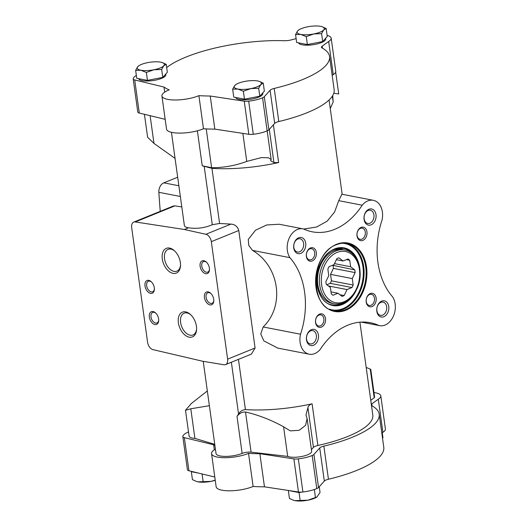 <?xml version="1.0" encoding="UTF-8"?>
<svg xmlns="http://www.w3.org/2000/svg" width="527" height="527" viewBox="0 0 527 527"><rect width="100%" height="100%" fill="white"/><g stroke="black" fill="none" stroke-linecap="round" stroke-linejoin="round"><path stroke-width="0.79" d="M362.214 205.214A17.042 12.352 -79 0 1 373.287 200.306A17.042 12.352 -79 0 1 381.976 220.286A69.636 50.46 -79 0 0 392.602 296.846A17.042 12.352 -79 0 1 393.3 316.378A17.042 12.352 -79 0 1 379.552 325.653A17.042 12.352 -79 0 1 378.906 325.502A69.636 50.46 -79 0 0 370.303 322.702A69.636 50.46 -79 0 0 320.304 349.289A17.042 12.352 -79 0 1 309.224 354.197L277.808 348.11L263.869 340.91L260.746 333.934L263.164 326.971C285.087 305.844 279.554 266.379 252.538 250.411L248.764 245.424L248.27 239.475L255.503 230.213L266.741 224.957L279.198 224.245L302.966 228.85A17.042 12.352 -79 0 1 303.611 229.001A69.636 50.46 -79 0 0 312.208 231.801A69.636 50.46 -79 0 0 362.214 205.214L338.775 200.668L334.586 212.032L327.208 221.116L316.648 227.005L303.71 229.047M338.775 200.668L341.871 194.213L373.287 200.306M245.424 409.591A79.597 23.405 -7.9 0 0 312.103 403.807C309.817 404.453 308.42 405.718 307.913 407.588L305.97 415.092L307.103 418.583L305.607 425.322L299.204 430.309L290.252 430.875L283.579 426.771C270.937 419.848 258.25 414.927 245.516 412.009C242.143 411.864 239.304 413.333 237.012 416.422L238.56 414.031C240.147 411.337 242.44 409.854 245.424 409.591L238.454 359.374M311.411 449.643L313.44 447.39A6.864 2.016 -7.9 0 1 317.88 445.486A79.597 23.405 -7.9 0 0 372.8 415.072L359.908 322.181M211.946 168.35A79.597 23.405 -7.9 0 0 278.625 162.566L273.921 162.599L270.687 160.827L271.155 159.497L268.487 157.784L261.366 157.599L246.755 161.4C235.661 165.59 223.949 167.691 211.617 167.718L202.236 165.768L211.946 168.35L219.601 223.481L230.938 224.107C234.989 224.403 237.605 226.538 238.777 230.51L255.081 348.004L251.432 354.111L225.563 364.605A6.864 4.275 -112.1 0 0 227.624 359.151L211.32 241.649A6.864 4.275 -112.1 0 0 205.879 234.278L184.338 229.489L135.274 221.946A6.864 4.275 -112.1 0 0 133.733 222.104A6.864 4.275 -112.1 0 0 131.671 227.565L147.586 342.273A6.864 4.275 -112.1 0 0 152.995 349.638L202.618 361.232L223.982 364.763A6.864 4.275 -112.1 0 0 225.563 364.605M203.224 361.331L216.017 453.516A15.645 4.598 -7.9 0 0 225.655 456.402A15.645 4.598 -7.9 0 0 242.143 453.398L237.012 416.422M204.219 166.532L212.289 224.713C204.766 227.98 196.841 229.008 188.514 227.796C185.959 227.381 184.582 226.656 184.391 225.622L171.44 132.297M212.289 224.713L219.601 223.481M181.795 206.927L174.865 205.873L173.291 206.05L133.733 222.104M160.248 211.34A823.411 596.663 -79 0 1 158.858 192.315A8.234 5.968 -79 0 1 163.818 182.849L177.678 177.224M263.256 83.18L264.356 91.112L259.771 96.191L244.469 99.188L233.744 97.106L232.644 89.175L237.848 89.05L243.369 91.25L250.859 88.595L258.671 88.253L260.799 84.557L263.256 83.18L259.725 81.527M166.249 64.366L167.349 72.304L162.764 77.377L147.461 80.374L136.743 78.299L135.643 70.361L140.841 70.243L146.361 72.443L153.851 69.781L161.664 69.445L163.798 65.75L166.249 64.366L162.718 62.72M326.16 28.55L327.267 36.482L322.682 41.561L307.379 44.558L296.655 42.476L295.555 34.545L300.752 34.42L306.273 36.62L313.769 33.965L321.582 33.623L323.71 29.927L326.16 28.55L322.629 26.897M291.668 490.966A13.722 4.038 -7.9 0 0 293.697 491.553L288.381 490.466M314.474 489.478L313.717 489.721M301.563 492.106L299.059 492.593L293.697 491.553A13.722 4.038 -7.9 0 0 298.045 491.935M194.628 472.146A13.722 4.038 -7.9 0 0 196.69 472.745L191.334 471.705L191.597 471.408M198.804 473.154L196.69 472.745A13.722 4.038 -7.9 0 0 197.895 472.936M333.782 93.246L338.716 93.951L335.679 72.061M332.175 75.401L333.262 74.63A19.216 5.652 -7.9 0 0 335.765 71.244L331.173 38.142A19.216 5.652 -7.9 0 0 327.109 35.362M164.688 92.146L163.976 87.047A86.046 25.303 -7.9 0 0 169.187 89.9A21.956 6.456 -7.9 0 0 161.914 95.947L166.512 129.056A21.956 6.456 -7.9 0 0 180.227 133.107A21.956 6.456 -7.9 0 0 203.481 128.766A86.046 25.303 -7.9 0 0 214.825 129.122L248.836 134.299A6.864 2.016 -7.9 0 0 253.276 134.28A19.216 5.652 -7.9 0 0 267.149 130.9A6.864 2.016 -7.9 0 0 268.902 129.813L274.686 123.371A6.864 2.016 -7.9 0 1 278.809 121.533A86.046 25.303 -7.9 0 0 334.144 89.59L329.553 56.481A86.046 25.303 -7.9 0 0 322.03 47.95A6.864 2.016 -7.9 0 1 321.43 47.265A6.864 2.016 -7.9 0 1 322.162 46.172L328.664 41.521A19.216 5.652 -7.9 0 0 331.173 38.142M137.791 111.889A6.864 2.016 -7.9 0 0 137.791 112.053A6.864 2.016 -7.9 0 0 139.299 113.055L165.162 119.326M209.377 405.698L190.794 408.781L185.504 410.276L191.413 403.432L207.335 390.955M332.754 95.506L333.163 102.021L330.271 108.562M175.063 158.41L153.97 143.41L147.626 137.284L144.431 114.3M370.744 400.283L374.21 397.806A12.898 3.794 -7.9 0 0 374.552 396.712L370.758 369.348L366.186 367.398M185.504 410.276L189.081 436.079A12.898 3.794 -7.9 0 0 194.904 438.398L190.794 408.781M194.904 438.398L214.746 444.353M374.21 397.806L370.211 368.992M242.143 453.398A6.864 2.016 -7.9 0 1 251.089 452.166L287.689 456.389L283.579 426.771M287.689 456.389A12.898 3.794 -7.9 0 0 302.327 456.362A12.898 3.794 -7.9 0 0 311.648 451.343L307.149 418.932M188.508 431.929A19.216 5.652 -7.9 0 0 182.829 436.488A6.864 2.016 -7.9 0 0 182.829 436.652A6.864 2.016 -7.9 0 0 184.345 437.66L213.613 444.755A86.046 25.303 -7.9 0 0 214.917 445.618M215.418 449.188A21.956 6.456 -7.9 0 0 211.551 453.655A21.956 6.456 -7.9 0 0 225.273 457.706A21.956 6.456 -7.9 0 0 248.527 453.365A86.046 25.303 -7.9 0 0 259.87 453.727L293.882 458.898A6.864 2.016 -7.9 0 0 298.322 458.879A19.216 5.652 -7.9 0 0 312.188 455.499A6.864 2.016 -7.9 0 0 313.94 454.419L319.731 447.976L324.322 481.079A6.864 2.016 -7.9 0 1 328.446 479.241A86.046 25.303 -7.9 0 0 383.781 447.291L379.19 414.189A86.046 25.303 -7.9 0 0 371.667 405.652A6.864 2.016 -7.9 0 1 371.476 405.54M379.19 414.189A86.046 25.303 -7.9 0 1 323.855 446.138A6.864 2.016 -7.9 0 0 319.731 447.976M373.979 392.569A19.216 5.652 -7.9 0 1 380.804 395.843A19.216 5.652 -7.9 0 1 378.3 399.229L371.798 403.873A6.864 2.016 -7.9 0 0 371.304 404.314M381.811 433.108L382.892 432.331A19.216 5.652 -7.9 0 0 385.402 428.952L380.804 395.843M211.551 453.655L216.142 486.757A21.956 6.456 -7.9 0 0 229.864 490.808A21.956 6.456 -7.9 0 0 253.118 486.467A86.046 25.303 -7.9 0 0 264.462 486.829L298.473 492.001A6.864 2.016 -7.9 0 0 302.913 491.987A19.216 5.652 -7.9 0 0 316.786 488.608A6.864 2.016 -7.9 0 0 318.539 487.521L324.322 481.079M187.421 469.59A6.864 2.016 -7.9 0 0 187.421 469.755A6.864 2.016 -7.9 0 0 188.936 470.763L214.799 477.034M248.527 453.365L253.118 486.467M259.87 453.727L264.462 486.829M378.3 399.229L382.892 432.331M213.613 444.755L214.324 449.847M150.123 115.683L153.97 143.41M332.353 96.164L333.163 102.021M242.868 133.39L246.755 161.4M136.348 75.46A19.216 5.652 -7.9 0 0 133.193 78.78A6.864 2.016 -7.9 0 0 133.193 78.945A6.864 2.016 -7.9 0 0 134.708 79.952L163.976 87.047M296.128 38.662L290.627 40.052A6.864 2.016 -7.9 0 1 284.745 40.717A86.046 25.303 -7.9 0 0 166.69 67.555M333.262 74.63L328.664 41.521M278.809 121.533L274.218 88.431A86.046 25.303 -7.9 0 0 329.553 56.481M274.218 88.431A6.864 2.016 -7.9 0 0 270.094 90.269L264.304 96.711A6.864 2.016 -7.9 0 1 262.558 97.798A19.216 5.652 -7.9 0 1 248.685 101.177A6.864 2.016 -7.9 0 1 244.245 101.191L210.233 96.019L214.825 129.122M203.481 128.766L198.89 95.657A86.046 25.303 -7.9 0 0 210.233 96.019M161.914 95.947A21.956 6.456 -7.9 0 0 175.636 99.998A21.956 6.456 -7.9 0 0 198.89 95.657M262.736 92.904L262.828 93.523A13.722 4.038 172.1 0 1 254.482 98.503A13.722 4.038 172.1 0 1 239.291 99.445A13.722 4.038 172.1 0 1 235.681 97.482M325.646 38.273L325.732 38.893A13.722 4.038 172.1 0 1 317.386 43.873A13.722 4.038 172.1 0 1 302.195 44.815A13.722 4.038 172.1 0 1 298.585 42.852M165.735 74.096L165.821 74.715A13.722 4.038 172.1 0 1 157.474 79.689A13.722 4.038 172.1 0 1 142.283 80.638A13.722 4.038 172.1 0 1 138.673 78.675M378.906 325.502L361.285 322.089M302.966 228.85A17.042 12.352 -79 0 0 289.218 238.125A17.042 12.352 -79 0 0 289.916 257.657L252.538 250.411M289.916 257.657A69.636 50.46 -79 0 1 300.535 334.217L263.164 326.971M309.224 354.197A17.042 12.352 -79 0 1 300.535 334.217M366.957 231.887A6.864 4.974 101 0 0 358.716 229.285A6.864 4.974 101 0 0 360.277 240.536A6.864 4.974 101 0 0 366.957 231.887M325.508 318.585A6.864 4.974 101 0 0 317.267 315.983A6.864 4.974 101 0 0 318.828 327.234A6.864 4.974 101 0 0 325.508 318.585M316.325 252.433A6.864 4.974 101 0 0 308.091 249.838A6.864 4.974 101 0 0 309.652 261.089A6.864 4.974 101 0 0 316.325 252.433M376.133 298.032A6.864 4.974 101 0 0 367.892 295.436A6.864 4.974 101 0 0 369.453 306.688A6.864 4.974 101 0 0 376.133 298.032M318.44 335.034A8.234 5.968 101 0 0 308.552 331.918A8.234 5.968 101 0 0 310.429 345.422A8.234 5.968 101 0 0 318.44 335.034M376.008 214.627A8.234 5.968 101 0 0 366.12 211.505A8.234 5.968 101 0 0 367.998 225.009A8.234 5.968 101 0 0 376.008 214.627M305.693 243.164A8.234 5.968 101 0 0 295.805 240.048A8.234 5.968 101 0 0 297.683 253.553A8.234 5.968 101 0 0 305.693 243.164M388.755 306.497A8.234 5.968 101 0 0 378.867 303.374A8.234 5.968 101 0 0 380.744 316.879A8.234 5.968 101 0 0 388.755 306.497M386.673 306.734A6.746 4.888 101 0 0 383.07 302.096A6.746 4.888 101 0 0 376.983 307.788A6.746 4.888 101 0 0 380.501 315.344A6.746 4.888 101 0 0 386.673 306.734M303.611 243.408A6.746 4.888 101 0 0 300.008 238.771A6.746 4.888 101 0 0 293.921 244.462A6.746 4.888 101 0 0 297.439 252.018A6.746 4.888 101 0 0 303.611 243.408M373.926 214.864A6.746 4.888 101 0 0 370.323 210.227A6.746 4.888 101 0 0 364.236 215.918A6.746 4.888 101 0 0 367.754 223.474A6.746 4.888 101 0 0 373.926 214.864M316.358 335.277A6.746 4.888 101 0 0 312.755 330.64A6.746 4.888 101 0 0 306.668 336.331A6.746 4.888 101 0 0 310.186 343.887A6.746 4.888 101 0 0 316.358 335.277M332.432 304.896A28.82 20.882 101 0 0 343.624 302.847M353.018 254.396A28.82 20.882 101 0 0 343.4 248.316M344.81 249.982L342.952 249.62A27.45 19.888 101 0 0 334.125 250.582A27.45 19.888 101 0 0 317.537 278.763A27.45 19.888 101 0 0 332.504 303.512L334.362 303.875C343.9 304.942 351.43 299.929 356.937 288.836C364.486 273.269 358.143 251.972 344.81 249.982A27.45 19.888 101 0 0 319.698 285.002A27.45 19.888 101 0 0 334.362 303.875M374.466 298.223A5.672 4.111 101 0 0 371.436 294.323A5.672 4.111 101 0 0 366.318 299.112A5.672 4.111 101 0 0 369.275 305.462A5.672 4.111 101 0 0 374.466 298.223M314.665 252.631A5.672 4.111 101 0 0 311.635 248.731A5.672 4.111 101 0 0 306.516 253.513A5.672 4.111 101 0 0 309.474 259.87A5.672 4.111 101 0 0 314.665 252.631M323.841 318.776A5.672 4.111 101 0 0 320.811 314.876A5.672 4.111 101 0 0 315.693 319.665A5.672 4.111 101 0 0 318.651 326.015A5.672 4.111 101 0 0 323.841 318.776M365.29 232.078A5.672 4.111 101 0 0 362.26 228.178A5.672 4.111 101 0 0 357.141 232.967A5.672 4.111 101 0 0 360.099 239.317A5.672 4.111 101 0 0 365.29 232.078M382.958 437.825L382.253 432.792M196.69 481.533A13.722 4.038 -7.9 0 0 197.954 481.843L196.551 481.487A13.722 4.038 -7.9 0 0 196.69 481.533L192.434 479.642L191.334 471.705M215.247 480.301A13.722 4.038 -7.9 0 1 210.965 481.382A13.722 4.038 -7.9 0 1 197.954 481.843L210.965 481.382L215.227 480.15M203.152 481.718L202.072 473.951M293.552 500.294A13.722 4.038 -7.9 0 0 293.697 500.34L289.435 498.45L288.335 490.518M293.559 500.294L294.962 500.65L307.972 500.189L316.977 496.968L320.047 492.455L319.25 486.724M315.462 497.534L314.362 489.596M300.159 500.531L299.059 492.593M293.697 500.34A13.722 4.038 -7.9 0 0 294.962 500.65A13.722 4.038 -7.9 0 0 307.972 500.189A13.722 4.038 -7.9 0 0 316.701 497.145L316.984 496.968M298.901 29.855A13.722 4.038 -7.9 0 0 297.683 30.843A13.722 4.038 -7.9 0 0 300.752 34.42A13.722 4.038 -7.9 0 0 313.769 33.965A13.722 4.038 -7.9 0 0 323.71 29.927A13.722 4.038 -7.9 0 0 321.905 26.66A13.722 4.038 -7.9 0 0 320.64 26.35A13.722 4.038 -7.9 0 0 307.63 26.811A13.722 4.038 -7.9 0 0 298.901 29.855L297.683 30.843L295.555 34.545M321.582 33.623L322.682 41.561M306.273 36.62L307.379 44.558M138.983 65.671A13.722 4.038 -7.9 0 0 137.771 66.665A13.722 4.038 -7.9 0 0 140.841 70.243A13.722 4.038 -7.9 0 0 153.851 69.781A13.722 4.038 -7.9 0 0 163.798 65.75A13.722 4.038 -7.9 0 0 161.993 62.482A13.722 4.038 -7.9 0 0 160.728 62.173A13.722 4.038 -7.9 0 0 147.712 62.627A13.722 4.038 -7.9 0 0 138.983 65.671L137.771 66.665L135.643 70.361M161.664 69.445L162.764 77.377M146.361 72.443L147.461 80.374M235.991 84.485A13.722 4.038 -7.9 0 0 234.778 85.473A13.722 4.038 -7.9 0 0 237.848 89.05A13.722 4.038 -7.9 0 0 250.859 88.595A13.722 4.038 -7.9 0 0 260.799 84.557A13.722 4.038 -7.9 0 0 258.994 81.29A13.722 4.038 -7.9 0 0 257.736 80.98A13.722 4.038 -7.9 0 0 244.719 81.435A13.722 4.038 -7.9 0 0 235.991 84.485L234.778 85.473L232.644 89.175M258.671 88.253L259.771 96.191M243.369 91.25L244.469 99.188M184.338 229.489L188.514 227.796M173.08 273.361A13.353 8.32 67.9 0 1 162.151 255.681A13.353 8.32 67.9 0 1 174.437 250.753A13.353 8.32 67.9 0 1 180.504 265.7A13.353 8.32 67.9 0 1 173.08 273.361M189.16 337.161A13.353 8.32 67.9 0 1 178.231 319.487A13.353 8.32 67.9 0 1 190.517 314.56A13.353 8.32 67.9 0 1 196.584 329.5A13.353 8.32 67.9 0 1 189.16 337.161M150.557 293.361A6.864 4.275 67.9 0 1 144.938 284.27A6.864 4.275 67.9 0 1 151.256 281.741A6.864 4.275 67.9 0 1 154.371 289.422A6.864 4.275 67.9 0 1 150.557 293.361M209.977 304.883A6.864 4.275 67.9 0 1 204.357 295.792A6.864 4.275 67.9 0 1 210.675 293.262A6.864 4.275 67.9 0 1 213.791 300.943A6.864 4.275 67.9 0 1 209.977 304.883M205.649 273.697A6.864 4.275 67.9 0 1 200.036 264.613A6.864 4.275 67.9 0 1 206.347 262.084A6.864 4.275 67.9 0 1 209.463 269.758A6.864 4.275 67.9 0 1 205.649 273.697M154.885 324.54A6.864 4.275 67.9 0 1 149.266 315.456A6.864 4.275 67.9 0 1 155.584 312.919A6.864 4.275 67.9 0 1 158.699 320.6A6.864 4.275 67.9 0 1 154.885 324.54M158.713 320.179A5.672 3.537 67.9 0 1 156.974 322.952A5.672 3.537 67.9 0 1 155.59 323.064A5.672 3.537 67.9 0 1 151.216 317.992A5.672 3.537 67.9 0 1 152.711 312.439A5.672 3.537 67.9 0 1 155.88 313.216M209.476 269.337A5.672 3.537 67.9 0 1 207.743 272.11A5.672 3.537 67.9 0 1 206.353 272.222A5.672 3.537 67.9 0 1 201.986 267.149A5.672 3.537 67.9 0 1 203.475 261.596A5.672 3.537 67.9 0 1 206.65 262.374M213.804 300.522A5.672 3.537 67.9 0 1 212.071 303.288A5.672 3.537 67.9 0 1 210.681 303.407A5.672 3.537 67.9 0 1 206.314 298.335A5.672 3.537 67.9 0 1 207.803 292.775A5.672 3.537 67.9 0 1 210.978 293.559M154.385 289A5.672 3.537 67.9 0 1 152.652 291.767A5.672 3.537 67.9 0 1 151.262 291.886A5.672 3.537 67.9 0 1 146.888 286.813A5.672 3.537 67.9 0 1 148.383 281.253A5.672 3.537 67.9 0 1 151.559 282.037M196.604 328.947A11.759 7.325 67.9 0 1 192.981 334.948A11.759 7.325 67.9 0 1 190.102 335.185A11.759 7.325 67.9 0 1 181.051 324.672A11.759 7.325 67.9 0 1 184.14 313.163A11.759 7.325 67.9 0 1 190.919 314.942M180.524 265.147A11.759 7.325 67.9 0 1 176.901 271.148A11.759 7.325 67.9 0 1 174.022 271.379A11.759 7.325 67.9 0 1 164.971 260.872A11.759 7.325 67.9 0 1 168.06 249.363A11.759 7.325 67.9 0 1 174.839 251.142M326.266 284.317L330.396 287.465L331.299 293.934A19.973 14.473 -79 0 0 333.018 295.245L337.965 293.236L342.102 296.391A19.973 14.473 -79 0 0 344.164 295.555L347.029 289.56L351.977 287.551A19.973 14.473 -79 0 0 353.169 285.054L352.273 278.585L355.139 272.597A19.973 14.473 -79 0 0 354.763 269.903L350.633 266.748L349.737 260.279A19.973 14.473 -79 0 0 348.011 258.968L343.064 260.977L338.927 257.828A19.973 14.473 -79 0 0 336.865 258.665L333.999 264.653L329.052 266.662A19.973 14.473 -79 0 0 327.86 269.159L328.756 275.628L325.89 281.622A19.973 14.473 -79 0 0 326.266 284.317M336.378 259.679L343.064 260.977M346.377 259.633L349.737 260.279M334.493 263.619L350.633 266.748M332.491 265.265L354.763 269.903M333.038 265.687A19.973 14.473 -79 0 1 333.413 268.381L355.139 272.597M333.413 268.381L330.548 274.376L352.273 278.585M330.548 274.376L331.443 280.838L353.169 285.054M331.443 280.838A19.973 14.473 -79 0 1 330.251 283.342L351.977 287.551M330.251 283.342L326.812 284.732M328.407 285.95L347.029 289.56M339.928 294.731L344.164 295.555M331.015 291.892L337.965 293.236M317.88 445.486L312.103 403.807M273.388 124.82L278.625 162.566M231.373 362.247L238.56 414.031M197.381 130.795L202.236 165.768M158.858 192.315L180.346 196.479M313.44 447.39L307.913 407.588M251.089 452.166L245.516 412.009M293.882 458.898L298.473 492.001M298.322 458.879L302.913 491.987M312.188 455.499L316.786 488.608M313.94 454.419L318.539 487.521M323.855 446.138L328.446 479.241M371.798 403.873L372.075 405.876M184.345 437.66L188.936 470.763M269.31 129.359L273.921 162.599M206.235 128.911L211.617 167.718M139.299 113.055L134.708 79.952M322.445 48.174L322.162 46.172M274.686 123.371L270.094 90.269M268.902 129.813L264.304 96.711M267.149 130.9L262.558 97.798M253.276 134.28L248.685 101.177M248.836 134.299L244.245 101.191M336.681 244.251A34.861 25.256 101 0 0 321.674 302.63A34.861 25.256 101 0 0 365.422 284.876A34.861 25.256 101 0 0 336.681 244.251M354.776 256.372A28.82 20.882 101 0 0 343.584 248.349L334.447 249.343C312.748 256.346 311.431 302.768 332.616 304.935A28.82 20.882 101 0 0 345.995 301.675M343.584 248.349A28.82 20.882 101 0 0 334.316 249.357M360.007 270.476A29.367 21.278 101 0 0 334.612 248.909A29.367 21.278 101 0 0 320.225 295.212A29.367 21.278 101 0 0 356.114 290.548M329.454 309.145A33.761 24.466 101 0 0 362.49 281.365A33.761 24.466 101 0 0 342.227 243.257M333.347 310.634A34.308 24.861 101 0 0 363.248 281.517A34.308 24.861 101 0 0 346.397 243.329M347.418 243.5C343.828 242.815 340.192 243.21 336.516 244.686C310.673 253.046 309.085 308.229 334.355 310.864A34.308 24.861 101 0 0 365.29 281.912A34.308 24.861 101 0 0 347.418 243.5A34.308 24.861 101 0 0 336.378 244.699M163.818 182.849L178.864 185.761M227.624 359.151L255.081 348.004M211.32 241.649L238.777 230.51M205.879 234.278L230.938 224.107M135.274 221.946L174.865 205.873M321.622 284.778A26.073 18.893 101 0 0 352.925 294.652A26.073 18.893 101 0 0 346.997 251.893A26.073 18.893 101 0 0 321.622 284.778M342.161 194.272L329.079 99.992M182.829 436.652L187.421 469.755M267.176 130.887L271.135 159.385M137.791 112.053L133.193 78.945M379.552 325.653L361.186 322.089"/></g></svg>
